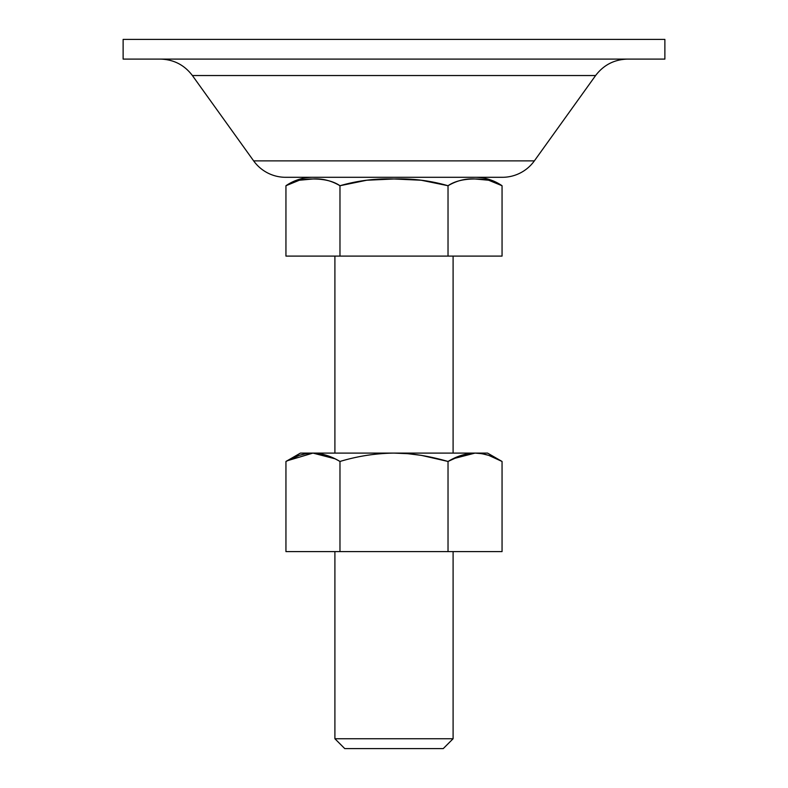 <?xml version="1.0" encoding="UTF-8"?>
<svg xmlns="http://www.w3.org/2000/svg" width="788" height="788" viewBox="0 0 788 788"><rect width="100%" height="100%" fill="white"/><g stroke="black" fill="none" stroke-linecap="round" stroke-linejoin="round"><path stroke-width="1.18" d="M344.75 748.6L443.25 748.6L453.1 738.75L334.9 738.75L344.75 748.6L443.25 748.6L453.1 738.75L453.1 551.6L453.1 738.75L334.9 738.75L334.9 551.6L334.9 738.75L344.75 748.6M448.027 185.732C456.754 180.6 465.767 178.354 475.065 178.984L488.649 180.225L502.054 185.732A47.487 47.487 0 0 0 475.065 177.3A47.487 47.487 0 0 1 502.054 185.732L502.054 256.1L502.054 185.732C495.554 181.24 486.56 178.984 475.065 178.984C463.551 178.984 454.538 181.23 448.027 185.732L448.027 256.1L502.054 256.1L448.027 256.1L448.027 185.732C430.376 180.619 412.36 178.374 394 178.984L421.255 180.235L448.027 185.732C456.735 180.61 465.728 178.364 475.016 178.984L475.036 178.984C486.531 178.984 495.544 181.23 502.054 185.732L488.668 180.235M312.934 177.3A47.487 47.487 0 0 0 285.945 185.732L299.322 180.235L312.984 178.984C322.272 178.364 331.265 180.61 339.973 185.732L366.735 180.235L394 178.984C375.64 178.364 357.624 180.619 339.973 185.732L339.973 256.1L448.027 256.1L339.973 256.1L339.973 185.732C333.472 181.24 324.479 178.984 312.984 178.984C301.469 178.984 292.456 181.23 285.945 185.732L285.945 256.1L339.973 256.1L285.945 256.1L285.945 185.732A47.487 47.487 0 0 1 312.934 177.3M334.9 256.1L334.9 453.1L334.9 256.1M312.964 453.1C322.154 453.336 331.157 456.124 339.973 461.463C357.644 456.134 375.649 453.346 394 453.1C375.649 453.346 357.644 456.134 339.973 461.463C330.32 455.888 321.317 453.1 312.964 453.1C303.784 453.336 294.781 456.124 285.945 461.463L285.945 551.6L339.973 551.6L339.973 461.463L339.973 551.6L448.027 551.6L448.027 461.463L461.374 455.356L468.161 453.681L475.036 453.1C465.856 453.336 456.853 456.124 448.027 461.463L448.027 551.6L502.054 551.6L502.054 461.463L487.575 453.1L312.964 453.1L475.036 453.1C483.399 453.1 492.401 455.888 502.054 461.463L488.698 455.356L481.911 453.681L475.036 453.1L487.575 453.1L502.054 461.463L502.054 551.6L285.945 551.6L285.945 461.463L299.302 455.356L306.089 453.681L312.964 453.1L300.425 453.1L312.964 453.1L334.9 458.754L326.626 455.356L319.839 453.681L313.013 453.1M453.1 458.754L475.036 453.1C484.216 453.336 493.219 456.124 502.054 461.463C493.229 456.124 484.226 453.336 475.036 453.1M453.1 453.1L453.1 256.1L453.1 453.1M312.895 178.984L312.934 178.984C324.449 178.984 333.462 181.23 339.973 185.732L340.327 185.613M421.265 180.235L394 178.984M312.934 178.984L299.332 180.235M286.566 185.318L285.945 185.732M123.125 59.1L664.875 59.1L664.875 39.4L123.125 39.4L123.125 59.1L664.875 59.1L664.875 39.4L123.125 39.4L123.125 59.1M160.378 59.1C173.675 59.464 184.343 64.941 192.39 75.53L253.637 160.87L534.362 160.87L595.61 75.53C603.657 64.941 614.325 59.464 627.622 59.1C614.325 59.464 603.657 64.941 595.61 75.53L192.39 75.53C184.343 64.941 173.675 59.464 160.378 59.1M285.65 177.3L502.35 177.3A39.4 39.4 0 0 0 534.362 160.87L253.637 160.87A39.4 39.4 0 0 0 285.65 177.3A39.4 39.4 0 0 1 253.637 160.87L192.39 75.53L595.61 75.53L534.362 160.87A39.4 39.4 0 0 1 502.35 177.3L285.65 177.3M394 453.1C410.715 453.1 428.721 455.888 448.027 461.463L421.413 455.375L407.751 453.681L394 453.1M312.925 453.1L287.098 460.803M285.945 461.463L300.425 453.1"/></g></svg>
